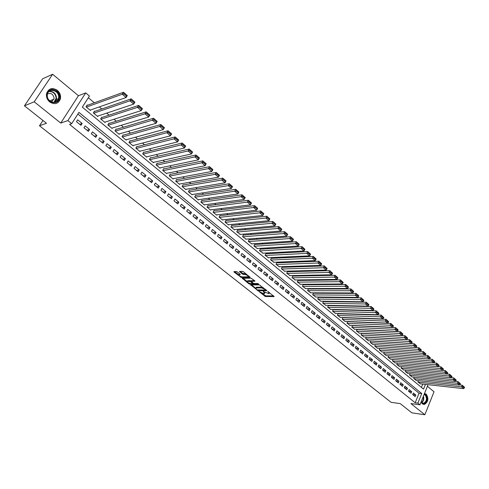 <?xml version="1.0" encoding="UTF-8"?>
<svg xmlns="http://www.w3.org/2000/svg" width="489" height="489" viewBox="0 0 489 489"><rect width="100%" height="100%" fill="white"/><g stroke="black" fill="none" stroke-linecap="round" stroke-linejoin="round"><path stroke-width="0.73" d="M258.815 291.407L265.399 296.517L274.182 296.585L267.746 291.426L268.498 292.3L268.968 293.596L268.632 293.638L263.247 291.42L264.482 293.577L263.437 293.614L258.815 291.407M49.701 101.944C54.646 104.909 58.197 103.949 60.355 99.053C61.039 95.716 60.037 92.818 57.354 90.367C52.292 87.299 48.704 88.332 46.583 93.454C46.021 96.761 47.06 99.591 49.701 101.944M421.047 402.05L422.3 403.835L424.489 404.409C428.291 401.836 428.865 398.407 426.212 394.122L424.507 393.48L425.778 394.103C428.413 398.358 427.844 401.762 424.061 404.311L423.242 404.342M237.348 271.957L236.328 271.536L233.962 271.597L234.048 272.049L241.493 277.569L250.136 277.391L243.51 271.786L242.477 271.364L239.482 271.456L242.416 274.103L244.879 274.494C247.226 275.087 248.284 275.851 248.045 276.792L242.177 276.933C239.854 276.346 238.809 275.582 239.035 274.653L240.276 274.592L240.117 274.158L237.348 271.957M24.45 105.826L42.629 78.796L52.635 74.255L34.212 101.804L24.45 105.826L46.473 123.277L39.481 125.759L391.108 402.337L400.198 403.596L411.86 412.838L424.843 414.745L410.888 403.566L419.935 404.8L417.863 403.125L415.179 402.765L69.56 124.395L71.694 123.674L67.873 120.594L85.728 92.904L89.444 96.021L82.311 107.14L423.535 389.122L425.448 384.391M34.212 101.804L60.734 123.057L67.873 120.594M250.79 284.934L258.1 290.735L266.841 290.729L259.39 284.873L250.79 284.934M248.852 283.779L242.348 278.327L250.998 278.168L254.763 280.784L254.916 281.206L251.218 281.279L253.174 283.131L254.188 283.553L257.844 283.522L258.669 284.115L249.855 284.195L248.852 283.779L249.139 283.21M424.843 414.745L434.024 391.793L427.41 386.292M87.543 105.263L87.17 104.958L85.991 106.798L90.422 110.471L90.777 109.915M94.89 111.37L94.524 111.064L93.356 112.904L97.739 116.535L98.075 116.003M102.158 117.409L101.798 117.109L100.642 118.943L104.976 122.537L105.294 122.018M109.34 123.381L108.986 123.081L107.843 124.915L112.128 128.466L112.433 127.971M116.449 129.285L116.095 128.992L114.97 130.82L119.206 134.334L119.499 133.852M123.479 135.129L123.13 134.836L122.012 136.657L126.205 140.135L126.486 139.671M130.429 140.905L130.086 140.618L128.98 142.433L133.124 145.869L133.393 145.429M137.305 146.621L136.963 146.339L135.875 148.149L139.97 151.547L140.227 151.119M144.108 152.275L143.766 151.993L142.69 153.803L146.743 157.165L146.993 156.749M150.838 157.868L150.502 157.586L149.432 159.39L153.448 162.715L153.68 162.311M157.495 163.399L157.158 163.124L156.107 164.921L160.074 168.21L160.3 167.825M164.078 168.87L163.748 168.601L162.709 170.392L166.633 173.65L166.853 173.271M170.594 174.286L170.27 174.017L169.237 175.808L173.124 179.029L173.332 178.662M177.042 179.646L176.718 179.377L175.704 181.162L179.549 184.353L179.75 183.992M183.424 184.946L183.106 184.683L182.097 186.468L185.899 189.622L186.095 189.274M189.738 190.197L189.42 189.934L188.424 191.712L192.189 194.83L192.379 194.494M195.985 195.392L195.673 195.129L194.683 196.902L198.412 199.989L198.595 199.665M202.165 200.527L201.859 200.276L200.881 202.043L204.573 205.099L204.744 204.775M208.29 205.618L207.984 205.362L207.018 207.122L210.667 210.148L210.838 209.842M214.347 210.649L214.048 210.398L213.088 212.159L216.7 215.154L216.865 214.848M220.343 215.637L220.044 215.386L219.096 217.14L222.672 220.105L222.831 219.805M226.279 220.57L225.985 220.325L225.05 222.073L228.589 225.007L228.742 224.72M232.153 225.453L231.865 225.209L230.936 226.951L234.439 229.861L234.592 229.573M237.972 230.288L237.685 230.044L236.768 231.786L240.38 234.39M243.736 235.075L243.449 234.836L242.538 236.572L246.114 239.152M249.439 239.812L249.152 239.579L248.253 241.309L251.792 243.864M255.081 244.506L254.8 244.274L253.913 245.998L257.416 248.534M260.674 249.152L260.399 248.925L259.518 250.643L262.978 253.155M266.212 253.754L265.937 253.528L265.062 255.246L268.492 257.734M271.695 258.314L271.419 258.088L270.558 259.8L273.95 262.269M277.122 262.825L276.853 262.599L275.998 264.311L279.36 266.756M282.501 267.294L282.232 267.073L281.389 268.773L284.714 271.206M287.832 271.725L287.563 271.505L286.725 273.198L290.014 275.607M293.107 276.108L292.844 275.888L292.012 277.581L295.27 279.971M298.333 280.454L298.07 280.234L297.251 281.921L300.472 284.292M303.51 284.751L303.247 284.537L302.434 286.224L305.631 288.571M308.638 289.017L308.382 288.803L307.575 290.484L310.735 292.807M313.718 293.235L313.461 293.027L312.667 294.702L315.796 297.012M318.749 297.422L318.498 297.214L317.709 298.883L320.808 301.169M323.736 301.566L323.486 301.358L322.703 303.027L325.772 305.295M328.675 305.668L328.431 305.466L327.654 307.129L330.692 309.378M333.571 309.739L333.327 309.537L332.557 311.193L335.57 313.425M338.419 313.773L338.18 313.571L337.422 315.222L340.399 317.434M343.229 317.764L342.985 317.569L342.233 319.213L345.185 321.407M347.991 321.725L347.752 321.524L347.007 323.168L349.928 325.344M352.71 325.643L351.738 327.092L354.635 329.25M412.692 394.599L415.192 396.628L415.839 395.039L413.346 393.009L412.692 394.599M408.498 391.194L411.017 393.242L411.671 391.646L409.159 389.599L408.498 391.194M404.269 387.765L406.811 389.825L407.471 388.229L404.935 386.163L404.269 387.765M400.002 384.299L402.569 386.383L403.229 384.776L400.674 382.691L400.002 384.299M395.699 380.809L398.284 382.905L398.957 381.298L396.377 379.195L395.699 380.809M391.359 377.282L393.969 379.403L394.647 377.789L392.037 375.668L391.359 377.282M386.982 373.73L389.611 375.864L390.295 374.25L387.667 372.111L386.982 373.73M382.563 370.149L385.216 372.3L385.907 370.68L383.26 368.523L382.563 370.149M378.107 366.53L380.784 368.7L381.481 367.08L378.81 364.904L378.107 366.53M373.614 362.881L376.316 365.075L377.019 363.443L374.317 361.249L373.614 362.881M369.079 359.201L371.805 361.414L372.514 359.776L369.794 357.563L369.079 359.201M364.501 355.485L367.251 357.716L367.972 356.078L365.222 353.847L364.501 355.485M359.886 351.738L362.661 353.993L363.382 352.349L360.613 350.093L359.886 351.738M355.228 347.96L358.027 350.234L358.761 348.584L355.961 346.31L355.228 347.96M350.527 344.146L353.358 346.438L354.091 344.788L351.273 342.489L350.527 344.146M345.79 340.295L348.639 342.612L349.384 340.955L346.536 338.639L345.79 340.295M341.004 336.414L343.877 338.749L344.629 337.086L341.756 334.745L341.004 336.414M336.175 332.489L339.079 334.849L339.837 333.18L336.933 330.821L336.175 332.489M331.297 328.535L334.231 330.912L334.996 329.244L332.068 326.86L331.297 328.535M326.383 324.543L329.335 326.945L330.112 325.271L327.159 322.868L326.383 324.543M321.42 320.515L324.403 322.936L325.179 321.255L322.202 318.834L321.42 320.515M316.407 316.444L319.421 318.889L320.203 317.208L317.196 314.757L316.407 316.444M311.352 312.343L314.39 314.812L315.185 313.119L312.147 310.649L311.352 312.343M306.242 308.198L309.311 310.686L310.118 308.993L307.049 306.499L306.242 308.198M301.09 304.017L304.189 306.53L305.002 304.83L301.909 302.312L301.09 304.017M295.888 299.794L299.017 302.33L299.836 300.625L296.713 298.088L295.888 299.794M290.637 295.527L293.791 298.094L294.623 296.383L291.468 293.822L290.637 295.527M285.332 291.224L288.522 293.816L289.36 292.098L286.175 289.512L285.332 291.224M279.983 286.878L283.198 289.494L284.042 287.776L280.827 285.16L279.983 286.878M274.573 282.495L277.825 285.13L278.675 283.406L275.435 280.772L274.573 282.495M247.605 281.053L247.471 281.34C247.251 282.251 248.29 283.003 250.582 283.589L252.66 283.559L250.704 281.707L247.471 281.34M269.115 278.064L272.397 280.729L273.259 278.999L269.983 276.334L269.115 278.064M263.608 273.589L266.921 276.279L267.789 274.549L264.482 271.853L263.608 273.589M258.039 269.072L261.389 271.786L262.263 270.05L258.925 267.336L258.039 269.072M252.422 264.512L255.802 267.251L256.688 265.515L253.314 262.764L252.422 264.512M246.743 259.903L250.16 262.672L251.053 260.924L247.648 258.155L246.743 259.903M241.01 255.252L244.457 258.045L245.362 256.297L241.921 253.498L241.01 255.252M235.221 250.551L238.705 253.375L239.616 251.621L236.144 248.791L235.221 250.551M229.372 245.802L232.892 248.656L233.815 246.896L230.301 244.042L229.372 245.802M223.467 241.01L227.018 243.889L227.953 242.128L224.402 239.237L223.467 241.01M217.495 236.163L221.083 239.078L222.03 237.306L218.449 234.39L217.495 236.163M211.468 231.273L215.093 234.213L216.046 232.44L212.428 229.494L211.468 231.273M205.38 226.328L209.041 229.298L210.001 227.519L206.346 224.543L205.38 226.328M199.225 221.328L202.923 224.335L203.895 222.55L200.203 219.543L199.225 221.328M193.008 216.285L196.743 219.316L197.727 217.532L193.999 214.494L193.008 216.285M186.725 211.187L190.502 214.249L191.499 212.458L187.727 209.39L186.725 211.187M180.374 206.028L184.194 209.127L185.197 207.33L181.388 204.231L180.374 206.028M173.962 200.826L177.819 203.956L178.833 202.153L174.983 199.017L173.962 200.826M167.476 195.563L171.376 198.723L172.403 196.914L168.509 193.748L167.476 195.563M160.924 190.239L164.86 193.442L165.899 191.627L161.969 188.424L160.924 190.239M154.298 184.866L158.283 188.1L159.335 186.278L155.355 183.045L154.298 184.866M147.605 179.432L151.627 182.697L152.69 180.875L148.674 177.605L147.605 179.432M140.838 173.937L144.909 177.244L145.979 175.417L141.92 172.11L140.838 173.937M133.998 168.387L138.112 171.725L139.194 169.891L135.092 166.553L133.998 168.387M127.079 162.77L131.241 166.15L132.336 164.31L128.185 160.93L127.079 162.77M120.086 157.097L124.292 160.508L125.404 158.668L121.205 155.251L120.086 157.097M113.02 151.358L117.268 154.811L118.393 152.965L114.151 149.512L113.02 151.358M105.868 145.557L110.172 149.047L111.309 147.195L107.018 143.705L105.868 145.557M98.644 139.689L102.99 143.216L104.139 141.364L99.799 137.831L98.644 139.689M91.333 133.754L95.728 137.323L96.889 135.465L92.507 131.889L91.333 133.754M83.937 127.757L88.387 131.364L89.56 129.499L85.123 125.887L83.937 127.757M415.179 402.765L419.055 393.229L77.892 114.023M82.152 123.466L77.659 119.811L76.461 121.688L80.96 125.337L82.152 123.466L79.664 124.285M346.628 314.03L346.304 313.755M341.762 309.953L341.401 309.653M336.854 305.839L336.456 305.509M331.897 301.689L331.469 301.334M326.896 297.501L326.426 297.11M321.841 293.272L321.34 292.85M316.744 289.005L316.2 288.553M311.597 284.696L311.016 284.207M306.401 280.344L305.784 279.824M301.157 275.955L300.497 275.399M295.863 271.517L295.154 270.93M290.515 267.037L289.769 266.413M285.111 262.52L284.323 261.853M279.659 257.947L278.828 257.251M274.152 253.339L273.278 252.605M268.589 248.681L267.666 247.911M262.972 243.98L262.006 243.167M257.3 239.225L256.285 238.375M251.572 234.427L250.509 233.54M245.784 229.579L244.671 228.65M239.934 224.683L238.773 223.711M234.029 219.738L232.813 218.724M228.057 214.744L226.792 213.681M222.03 209.695L220.71 208.589M215.942 204.591L214.567 203.442M209.787 199.439L208.357 198.247M203.565 194.231L202.079 192.99M197.281 188.968L195.741 187.678M190.93 183.65L189.329 182.311M184.506 178.271L182.849 176.884M178.02 172.843L176.303 171.401M171.462 167.348L169.683 165.857M164.83 161.798L162.99 160.251M158.13 156.187L156.223 154.591M151.358 150.514L149.383 148.858M144.506 144.781L142.464 143.069M137.58 138.98L135.471 137.213M130.581 133.118L128.399 131.29M123.497 127.189L121.248 125.3M116.339 121.193L114.016 119.249M109.096 115.129L106.7 113.118M101.773 108.998L99.304 106.926M94.365 102.794L88.338 97.745M421.432 387.38L422.771 384.091M420.412 383.828L417.881 381.921L418.407 380.631M416.286 380.405L413.731 378.48L414.269 377.178M412.123 376.952L409.55 375.014L410.1 373.688M407.924 373.474L405.332 371.518L405.888 370.173M403.694 369.959L401.072 367.991L401.646 366.622M399.427 366.42L396.781 364.433L397.368 363.046M395.118 362.844L392.453 360.845L393.052 359.433M390.778 359.244L388.089 357.221L388.7 355.796M386.396 355.607L383.682 353.571L384.305 352.123L427.851 355.479L430.302 357.679L428.743 356.334L428.468 357.013L430.02 358.358L430.302 357.679M381.976 351.939L379.238 349.886L379.88 348.412M377.52 348.241L374.757 346.169L375.411 344.672M373.021 344.513L370.234 342.422L370.9 340.9M368.486 340.747L365.668 338.639L366.353 337.092M363.908 336.945L361.065 334.824L361.768 333.254M359.293 333.113L356.42 330.974L357.141 329.372M55.88 100.826L54.927 102.274M42.946 120.483L39.481 125.759M60.734 123.057L78.436 95.728L52.635 74.255M78.436 95.728L85.728 92.904M417.863 403.125L421.738 393.553L78.949 112.372L71.694 123.674M428.064 384.678L419.935 404.8M419.055 393.229L421.738 393.553M415.839 395.039L412.759 394.654M411.671 391.646L408.59 391.273M407.471 388.229L404.391 387.863M403.229 384.776L400.155 384.427M398.957 381.298L395.882 380.955M394.647 377.789L391.573 377.459M390.295 374.25L387.227 373.932M385.907 370.68L382.844 370.375M381.481 367.08L378.425 366.787M377.019 363.443L373.963 363.162M372.514 359.776L369.458 359.513M367.972 356.078L364.922 355.827M363.382 352.349L360.338 352.104M358.761 348.584L355.717 348.357M354.091 344.788L351.053 344.574M349.384 340.955L346.353 340.754M344.629 337.086L341.603 336.897M339.837 333.18L336.811 333.009M334.996 329.244L331.976 329.085M330.112 325.271L327.098 325.124M325.179 321.255L322.178 321.132M320.203 317.208L317.208 317.098M315.185 313.119L312.196 313.027M310.118 308.993L307.129 308.92M305.002 304.83L302.019 304.769M299.836 300.625L296.866 300.582M294.623 296.383L291.658 296.358M289.36 292.098L286.401 292.092M284.042 287.776L281.096 287.783M278.675 283.406L275.735 283.437M273.259 278.999L270.331 279.048M267.789 274.549L264.867 274.61M262.263 270.05L259.353 270.136M256.688 265.515L253.785 265.619M251.053 260.924L248.161 261.053M245.362 256.297L242.483 256.444M239.616 251.621L236.743 251.786M233.815 246.896L230.955 247.086M227.953 242.128L225.099 242.336M222.03 237.306L219.194 237.538M216.046 232.44L213.222 232.691M210.001 227.519L207.189 227.795M203.895 222.55L201.095 222.85M197.727 217.532L194.94 217.856M191.499 212.458L188.723 212.807M185.197 207.33L182.44 207.709M178.833 202.153L176.089 202.55M172.403 196.914L169.671 197.342M165.899 191.627L163.185 192.079M159.335 186.278L156.633 186.761M152.69 180.875L150.013 181.382M145.979 175.417L143.314 175.948M139.194 169.891L136.547 170.459M132.336 164.31L129.707 164.903M125.404 158.668L122.794 159.292M118.393 152.965L115.801 153.619M111.309 147.195L108.735 147.88M104.139 141.364L101.59 142.079M96.889 135.465L94.359 136.217M89.56 129.499L87.054 130.282M264.714 293.107L265.087 292.581M269.207 293.119L269.573 292.618M262.031 293.284L265.729 295.845L273.693 295.912M265.594 290.056L266.371 290.056M251.505 284.934L255.661 288.229M257.183 289.855L265.539 290.142L264.665 289.237L261.413 287.887L255.93 287.942L256.419 289.25L257.183 289.855M263.229 287.55L261.756 287.202L261.413 287.887M256.034 287.734L256.584 287.226L261.756 287.202M247.245 281.554L243.149 278.302M254.463 280.545L251.487 280.747M253.828 283.486L252.74 283.498M251.26 281.193L250.038 280.607L247.819 280.662M239.176 274.384L239.842 273.938M248.259 276.371L248.632 275.888M246.303 274.023L245.233 273.803L244.879 274.494M240.27 271.426L242.77 273.418L245.233 273.803M248.125 276.762L249.696 276.731M234.671 271.578L238.803 274.861M418.089 382.092L461.573 386.854L463.639 388.639L420.149 383.798M462.845 386.707L461.573 386.854L462.215 385.198L464.55 387.3L463.101 386.047L462.845 386.707L464.293 387.96L464.55 387.3M459.629 384.916L462.215 385.198L463.101 386.047M463.639 388.639L464.293 387.96M424.226 394.171L425.528 394.721C429.073 397.361 425.558 406.139 422.141 403.119L421.151 401.793M421.176 401.726L422.007 402.771L423.761 403.229C426.805 401.169 427.264 398.425 425.143 394.996L424.091 394.507M59.322 97.421C59.297 105.722 46.418 103.393 47.042 95.11C47.14 86.724 60 89.249 59.322 97.421M47.299 95.282C46.724 102.152 57.109 105.227 58.478 98.668L58.662 97.421C59.273 90.532 48.717 87.421 47.445 94.188L47.299 95.282M51.174 101.798L53.931 99.181L54.059 98.313C53.295 94.145 51.119 92.665 47.531 93.87M55.703 103.582C57.885 102.934 59.31 101.461 59.982 99.169L60.22 97.592C59.065 90.599 55.41 87.91 49.255 89.518M52.036 101.529L52.103 100.826M413.938 378.657L457.404 383.26L459.495 385.063L416.017 380.375M458.682 383.113L457.404 383.26L458.052 381.597L460.4 383.712L458.939 382.447L458.682 383.113L460.143 384.378L460.4 383.712M455.424 381.322L458.052 381.597L458.939 382.447M459.495 385.063L460.143 384.378M409.758 375.185L453.199 379.635L455.308 381.451L411.854 376.927M454.483 379.488L453.199 379.635L453.853 377.966L456.219 380.094L454.746 378.816L454.483 379.488L455.956 380.76L456.219 380.094M451.188 377.697L453.853 377.966L454.746 378.816M455.308 381.451L455.956 380.76M405.54 371.695L448.957 375.974L451.084 377.808L407.655 373.443M450.241 375.827L448.957 375.974L449.617 374.305L451.995 376.438L450.51 375.155L450.241 375.827L451.732 377.111L451.995 376.438M446.909 374.042L449.617 374.305L450.51 375.155M451.084 377.808L451.732 377.111M401.286 368.168L444.678 372.282L446.818 374.134L403.419 369.935M445.968 372.129L444.678 372.282L445.345 370.607L447.735 372.759L446.231 371.457L445.968 372.129L447.466 373.425L447.735 372.759M442.588 370.35L445.345 370.607L446.231 371.457M446.818 374.134L447.466 373.425M397.001 364.611L440.357 368.559L442.521 370.424L399.146 366.389M441.653 368.406L440.357 368.559L441.029 366.872L443.437 369.036L441.922 367.728L441.653 368.406L443.168 369.715L443.437 369.036M438.23 366.628L441.029 366.872L441.922 367.728M442.521 370.424L443.168 369.715M392.673 361.023L435.999 364.8L438.181 366.683L394.837 362.82M437.294 364.641L435.999 364.8L436.677 363.113L439.098 365.289L437.569 363.969L437.294 364.641L438.822 365.961L439.098 365.289M433.835 362.869L436.677 363.113L437.569 363.969M438.181 366.683L438.822 365.961M388.309 357.404L431.598 361.004L433.804 362.905L390.491 359.219M432.899 360.845L431.598 361.004L432.282 359.311L434.721 361.499L433.175 360.167L432.899 360.845L434.446 362.178L434.721 361.499M429.397 359.079L432.282 359.311L433.175 360.167M433.804 362.905L434.446 362.178M383.902 353.755L427.16 357.178L429.385 359.097L386.108 355.582M428.468 357.013L427.16 357.178L427.851 355.479L428.743 356.334M429.385 359.097L430.02 358.358M379.464 350.075L422.673 353.309L424.923 355.246L381.689 351.921M423.987 353.15L422.673 353.309L423.376 351.609L425.84 353.828L424.269 352.465L423.987 353.15L425.558 354.507L425.84 353.828M379.867 348.437L423.376 351.609L424.269 352.465M424.923 355.246L425.558 354.507M374.984 346.359L418.156 349.409L420.418 351.365L377.227 348.223M419.47 349.244L418.156 349.409L418.865 347.703L421.341 349.935L419.758 348.565L419.47 349.244L421.06 350.619L421.341 349.935M375.387 344.721L418.865 347.703L419.758 348.565M420.418 351.365L421.06 350.619M370.46 342.612L413.59 345.472L415.876 347.447L372.728 344.488M414.91 345.307L413.59 345.472L414.305 343.761L416.799 346.004L415.198 344.623L414.91 345.307L416.512 346.689L416.799 346.004M370.87 340.974L414.305 343.761L415.198 344.623M415.876 347.447L416.512 346.689M365.9 338.828L408.981 341.499L411.292 343.492L368.186 340.723M410.308 341.334L408.981 341.499L409.703 339.782L412.215 342.043L410.595 340.644L410.308 341.334L411.927 342.728L412.215 342.043M366.31 337.184L409.703 339.782L410.595 340.644M411.292 343.492L411.927 342.728M361.298 335.014L404.33 337.489L406.659 339.5L363.602 336.927M405.662 337.318L404.33 337.489L405.063 335.766L407.588 338.04L405.956 336.628L405.662 337.318L407.294 338.73L407.588 338.04M361.713 333.37L405.063 335.766L405.956 336.628M406.659 339.5L407.294 338.73M356.658 331.169L399.635 333.443L401.989 335.472L358.981 333.095M400.974 333.266L399.635 333.443L400.375 331.713L402.912 333.999L401.267 332.575L400.974 333.266L402.618 334.69L402.912 333.999M357.074 329.519L400.375 331.713L401.267 332.575M401.989 335.472L402.618 334.69M351.97 327.288L394.898 329.354L397.27 331.401L354.317 329.231M396.237 329.176L394.898 329.354L395.638 327.624L398.199 329.922L396.536 328.486L396.237 329.176L397.899 330.613L398.199 329.922M352.392 325.631L395.638 327.624L396.536 328.486M397.27 331.401L397.899 330.613M347.245 323.37L390.112 325.228L392.508 327.294L349.611 325.332M391.457 325.051L390.112 325.228L390.864 323.492L393.437 325.802L391.756 324.354L391.457 325.051L393.138 326.499L393.437 325.802M347.667 321.707L390.864 323.492L391.756 324.354M392.508 327.294L393.138 326.499M342.477 319.415L385.283 321.059L387.704 323.15L344.867 321.395M386.634 320.882L385.283 321.059L386.041 319.317L388.627 321.646L386.933 320.185L386.634 320.882L388.327 322.343L388.627 321.646M342.899 317.752L386.041 319.317L386.933 320.185M387.704 323.15L388.327 322.343M337.661 315.423L380.405 316.854L382.85 318.962L340.075 317.422M381.756 316.67L380.405 316.854L381.169 315.105L383.773 317.453L382.068 315.973L381.756 316.67L383.468 318.15L383.773 317.453M338.088 313.761L381.169 315.105L382.068 315.973M382.85 318.962L383.468 318.15M332.801 311.395L375.479 312.605L377.948 314.733L335.24 313.412M376.842 312.422L375.479 312.605L376.255 310.857L378.877 313.217L377.147 311.719L376.842 312.422L378.565 313.914L378.877 313.217M333.235 309.733L376.255 310.857L377.147 311.719M377.948 314.733L378.565 313.914M327.899 307.33L370.503 308.321L372.997 310.466L330.356 309.366M371.872 308.131L370.503 308.321L371.285 306.56L373.926 308.938L372.184 307.428L371.872 308.131L373.614 309.641L373.926 308.938M328.339 305.662L371.285 306.56L372.184 307.428M372.997 310.466L373.614 309.641M322.954 303.229L365.485 303.987L368.003 306.157L325.436 305.289M366.854 303.797L365.485 303.987L366.273 302.226L368.932 304.616L367.172 303.094L366.854 303.797L368.614 305.319L368.932 304.616M323.394 301.56L366.273 302.226L367.172 303.094M368.003 306.157L368.614 305.319M317.96 299.091L360.411 299.616L362.954 301.805L320.46 301.163M361.787 299.421L360.411 299.616L361.212 297.85L363.883 300.252L362.111 298.718L361.787 299.421L363.565 300.961L363.883 300.252M318.4 297.416L361.212 297.85L362.111 298.718M362.954 301.805L363.565 300.961M312.917 294.91L355.289 295.197L357.856 297.41L315.448 297.006M356.67 295.001L355.289 295.197L356.096 293.424L358.792 295.845L356.994 294.292L356.67 295.001L358.468 296.554L358.792 295.845M313.363 293.235L356.096 293.424L356.994 294.292M357.856 297.41L358.468 296.554M307.832 290.692L350.118 290.735L352.71 292.972L310.381 292.807M351.505 290.539L350.118 290.735L350.937 288.962L353.645 291.395L351.835 289.83L351.505 290.539L353.321 292.11L353.645 291.395M308.278 289.017L350.937 288.962L351.835 289.83M352.71 292.972L353.321 292.11M302.697 286.438L344.898 286.23L347.514 288.492L305.27 288.571M346.285 286.034L344.898 286.23L345.723 284.451L348.449 286.902L346.615 285.319L346.285 286.034L348.119 287.618L348.449 286.902M303.143 284.757L345.723 284.451L346.615 285.319M347.514 288.492L348.119 287.618M297.508 282.141L339.623 281.682L342.263 283.962L300.112 284.292M341.016 281.481L339.623 281.682L340.454 279.897L343.199 282.367L341.353 280.765L341.016 281.481L342.868 283.082L343.199 282.367M297.966 280.454L340.454 279.897L341.353 280.765M342.263 283.962L342.868 283.082M292.275 277.801L334.293 277.086L336.964 279.39L294.898 279.977M335.692 276.884L334.293 277.086L335.13 275.295L337.899 277.783L336.029 276.163L335.692 276.884L337.563 278.498L337.899 277.783M292.734 276.114L335.13 275.295L336.029 276.163M336.964 279.39L337.563 278.498M286.994 273.418L328.908 272.446L331.609 274.769L289.641 275.619M330.313 272.239L328.908 272.446L329.757 270.649L332.544 273.149L330.656 271.517L330.313 272.239L332.202 273.871L332.544 273.149M287.453 271.731L329.757 270.649L330.656 271.517M331.609 274.769L332.202 273.871M281.658 268.999L323.467 267.752L326.194 270.105L284.329 271.212M324.885 267.544L323.467 267.752L324.329 265.955L327.135 268.473L325.228 266.823L324.885 267.544L326.793 269.194L327.135 268.473M282.116 267.306L324.329 265.955L325.228 266.823M326.194 270.105L326.793 269.194M276.273 264.531L317.978 263.015L320.729 265.393L278.968 266.768M319.396 262.801L317.978 263.015L318.846 261.212L321.67 263.748L319.739 262.08L319.396 262.801L321.322 264.47L321.67 263.748M276.737 262.844L318.846 261.212L319.739 262.08M320.729 265.393L321.322 264.47M270.833 260.026L312.428 258.229L315.209 260.631L273.559 262.281M313.846 258.015L312.428 258.229L313.302 256.419L316.145 258.974L314.201 257.287L313.846 258.015L315.796 259.696L316.145 258.974M271.297 258.333L313.302 256.419L314.201 257.287M315.209 260.631L315.796 259.696M265.338 255.472L306.817 253.394L309.629 255.82L268.094 257.752M308.247 253.174L306.817 253.394L307.703 251.578L310.57 254.146L308.602 252.446L308.247 253.174L310.215 254.873L310.57 254.146M265.808 253.779L307.703 251.578L308.602 252.446M309.629 255.82L310.215 254.873M259.793 250.875L301.151 248.504L303.993 250.955L262.575 253.18M302.587 248.284L301.151 248.504L302.049 246.682L304.934 249.274L302.948 247.556L302.587 248.284L304.574 250.001L304.934 249.274M260.264 249.176L302.049 246.682L302.948 247.556M303.993 250.955L304.574 250.001M254.194 246.23L295.429 243.571L298.296 246.046L257 248.559M296.866 243.345L295.429 243.571L296.334 241.743L299.201 244.219L297.226 242.611L296.866 243.345L298.877 245.081L299.237 244.347M254.665 244.537L296.334 241.743L297.226 242.611M298.296 246.046L298.877 245.081M248.54 241.542L289.641 238.577L292.544 241.083L251.37 243.895M291.089 238.351L289.641 238.577L290.558 236.749L293.455 239.249L291.45 237.617L291.089 238.351L293.119 240.105L293.479 239.372M249.011 239.848L290.558 236.749L291.45 237.617M292.544 241.083L293.119 240.105M242.825 236.81L283.797 233.54L286.725 236.065L245.692 239.182M285.246 233.308L283.797 233.54L284.72 231.7L287.648 234.231L285.613 232.575L285.246 233.308L287.3 235.081L287.666 234.347M243.302 235.111L284.72 231.7L285.613 232.575M286.725 236.065L287.3 235.081M237.055 232.024L277.886 228.442L280.851 230.997L239.946 234.42M279.341 228.21L277.886 228.442L278.822 226.596L281.78 229.158L279.714 227.471L279.341 228.21L281.413 230.001L281.786 229.262M237.538 230.325L278.822 226.596L279.714 227.471M280.851 230.997L281.413 230.001M231.23 227.196L271.915 223.29L274.91 225.875L234.152 229.616M273.375 223.057L271.915 223.29L272.862 221.444L275.851 224.029L273.754 222.318L273.375 223.057L275.472 224.867L275.851 224.127M231.713 225.496L272.862 221.444L273.754 222.318M274.91 225.875L275.472 224.867M225.343 222.318L265.882 218.088L268.907 220.698L228.296 224.763M267.349 217.843L265.882 218.088L266.835 216.23L269.855 218.846L267.727 217.104L267.349 217.843L269.463 219.677L269.842 218.938M225.826 220.618L266.835 216.23L267.727 217.104M268.907 220.698L269.463 219.677M219.396 217.385L259.775 212.825L262.837 215.46L222.379 219.861M261.248 212.581L259.775 212.825L260.747 210.967L263.797 213.607L261.639 211.835L261.248 212.581L263.394 214.433L263.779 213.687M219.885 215.686L260.747 210.967L261.639 211.835M262.837 215.46L263.394 214.433M213.393 212.409L253.608 207.507L256.701 210.172L216.401 214.903M255.087 207.257L253.608 207.507L254.592 205.643L257.679 208.314L255.478 206.511L255.087 207.257L257.251 209.127L257.642 208.381M213.876 210.71L254.592 205.643L255.478 206.511M256.701 210.172L257.251 209.127M207.324 207.379L247.379 202.128L248.369 200.258L251.487 202.959L250.502 204.824L210.362 209.897M207.813 205.68L248.369 200.258L249.256 201.132L248.858 201.878L251.046 203.766L251.444 203.021L249.256 201.132M251.046 203.766L250.502 204.824L247.379 202.128L248.858 201.878M201.193 202.293L241.071 196.694L242.073 194.818L245.227 197.544L244.231 199.42L204.268 204.842M201.682 200.6L242.073 194.818L242.966 195.692L242.562 196.437L244.775 198.351L245.172 197.599L242.966 195.692M244.775 198.351L244.231 199.42L241.071 196.694L242.562 196.437M194.995 197.159L234.702 191.199L235.716 189.316L238.901 192.073L237.898 193.95L198.1 199.732M195.484 195.466L235.716 189.316L236.603 190.19L236.193 190.942L238.43 192.874L238.834 192.122L236.603 190.19M238.43 192.874L237.898 193.95L234.702 191.199L236.193 190.942M188.736 191.969L228.259 185.643L229.28 183.754L232.507 186.541L231.486 188.424L191.877 194.573M189.231 190.276L229.28 183.754L230.166 184.628L229.757 185.38L232.018 187.336L232.428 186.578L230.166 184.628M232.018 187.336L231.486 188.424L228.259 185.643L229.757 185.38M182.415 186.731L221.743 180.019L222.776 178.13L226.04 180.954L225.007 182.837L185.582 189.359M182.904 185.038L222.776 178.13L223.662 178.998L223.247 179.756L225.533 181.731L225.949 180.979L223.662 178.998M225.533 181.731L225.007 182.837L221.743 180.019L223.247 179.756M176.022 181.431L215.154 174.341L216.205 172.446L219.5 175.294L218.455 177.189L179.225 184.084M176.511 179.744L216.205 172.446L217.085 173.314L216.664 174.072L218.98 176.071L219.396 175.313L217.085 173.314M218.98 176.071L218.455 177.189L215.154 174.341L216.664 174.072M169.561 176.077L208.491 168.595L209.555 166.694L212.886 169.579L211.835 171.474L172.8 178.76M170.056 174.396L209.555 166.694L210.435 167.562L210.007 168.32L212.348 170.343L212.77 169.579L210.435 167.562M212.348 170.343L211.835 171.474L208.491 168.595L210.007 168.32M163.039 170.667L201.755 162.782L202.825 160.875L206.199 163.791L205.129 165.698L166.309 173.381M163.528 168.986L202.825 160.875L203.705 161.743L203.277 162.507L205.643 164.548L206.071 163.791L203.705 161.743M205.643 164.548L205.129 165.698L201.755 162.782L203.277 162.507M156.437 165.196L194.94 156.902L196.022 154.995L199.433 157.947L198.357 159.854L159.744 167.941M156.926 163.522L196.022 154.995L196.902 155.863L196.468 156.627L198.858 158.693L199.292 157.929L196.902 155.863M198.858 158.693L198.357 159.854L194.94 156.902L196.468 156.627M149.768 159.671L188.045 150.96L189.145 149.047L192.593 152.03L191.499 153.943L153.112 162.44M150.257 157.996L189.145 149.047L190.019 149.909L189.579 150.679L192 152.77L192.44 152L190.019 149.909M192 152.77L191.499 153.943L188.045 150.96L189.579 150.679M143.032 154.084L181.071 144.946L182.183 143.026L185.673 146.046L184.567 147.959L146.407 156.883M143.515 152.415L182.183 143.026L183.057 143.888L182.617 144.658L185.062 146.773L185.502 146.003L183.057 143.888M185.062 146.773L184.567 147.959L181.071 144.946L182.617 144.658M136.217 148.436L174.017 138.864L175.141 136.938L178.674 139.988L177.556 141.914L139.634 151.266M136.7 146.773L175.141 136.938L176.016 137.8L175.569 138.57L178.045 140.71L178.491 139.94L176.016 137.8M178.045 140.71L177.556 141.914L174.017 138.864L175.569 138.57M129.328 142.721L166.883 132.708L168.02 130.777L171.596 133.864L170.459 135.795L132.782 145.588M129.805 141.07L168.02 130.777L168.894 131.639L168.436 132.415L170.942 134.579L171.394 133.803L168.894 131.639M170.942 134.579L170.459 135.795L166.883 132.708L168.436 132.415M122.366 136.951L159.665 126.48L160.814 124.548L164.426 127.672L163.283 129.603L125.856 139.842M122.837 135.306L160.814 124.548L161.682 125.41L161.223 126.18L163.76 128.369L164.218 127.598L161.682 125.41M163.76 128.369L163.283 129.603L159.665 126.48L161.223 126.18M115.325 131.113L152.354 120.184L153.522 118.24L157.183 121.4L156.022 123.344L118.851 134.041M115.795 129.481L153.522 118.24L154.39 119.102L153.925 119.878L156.486 122.091L156.951 121.315L154.39 119.102M156.486 122.091L156.022 123.344L152.354 120.184L153.925 119.878M108.203 125.215L144.964 113.809L146.144 111.859L149.848 115.062L148.674 117.005L111.773 128.173M108.668 123.595L146.144 111.859L147.012 112.721L146.541 113.497L149.133 115.74L149.603 114.964L147.012 112.721M149.133 115.74L148.674 117.005L144.964 113.809L146.541 113.497M101.003 119.243L137.482 107.354L138.68 105.404L142.427 108.644L141.235 110.593L104.615 122.238M101.461 117.635L138.68 105.404L139.542 106.26L139.065 107.042L141.688 109.31L142.165 108.527L139.542 106.26M141.688 109.31L141.235 110.593L137.482 107.354L139.065 107.042M93.723 113.21L129.915 100.826L131.125 98.87L134.915 102.146L133.711 104.102L97.372 116.235M94.175 111.614L131.125 98.87L131.987 99.725L131.498 100.508L134.157 102.806L134.64 102.024L131.987 99.725M134.157 102.806L133.711 104.102L129.915 100.826L131.498 100.508M86.364 107.109L122.25 94.218L123.479 92.256L127.311 95.575L126.095 97.531L90.055 110.166M86.804 105.526L123.479 92.256L124.334 93.112L123.845 93.894L126.535 96.217L127.024 95.434L124.334 93.112M126.535 96.217L126.095 97.531L122.25 94.218L123.845 93.894M264.194 291.902L264.005 292.288M268.693 291.915L268.498 292.3M265.729 295.845L265.399 296.517M264.732 295.429L264.402 296.102M258.394 290.148L258.1 290.735M257.293 289.934L257.098 290.313M251.065 284.934L250.851 285.362M265.625 289.464L265.435 289.855M264.861 288.852L264.665 289.237M256.584 287.226L256.242 287.899M242.733 278.314L242.507 278.754M251.658 280.582L251.315 281.267M250.185 283.553L249.855 284.195M248.057 280.631L247.715 281.309M252.703 282.758L252.507 283.137M251.053 281.028L250.704 281.707M250.038 280.607L249.69 281.285M239.616 273.944L239.262 274.622M243.791 273.84L243.436 274.525M242.77 273.418L242.416 274.103M239.879 271.432L239.641 271.896M241.829 276.908L241.493 277.569M240.771 276.578L240.478 277.147M234.28 271.591L234.048 272.049M423.431 396.151C424.177 398.896 423.627 401.035 421.781 402.569M421.579 402.343C423.168 401.004 423.719 399.103 423.229 396.64M49.316 91.241C53.643 91.302 56.052 93.65 56.528 98.277L56.339 99.518L54.42 102.372M53.906 102.415L56.143 98.32C55.624 93.711 53.222 91.455 48.931 91.565M265.802 289.604L265.588 290.038M256.273 287.263L255.93 287.942M251.566 280.594L251.218 281.279M252.96 282.966L252.74 283.406M239.39 273.974L239.035 274.653M422.441 403.058L423.761 403.229M53.931 99.181L49.756 100.85M58.478 98.668L56.339 99.518L54.322 102.384M57.953 99.97L55.777 100.826"/></g></svg>
